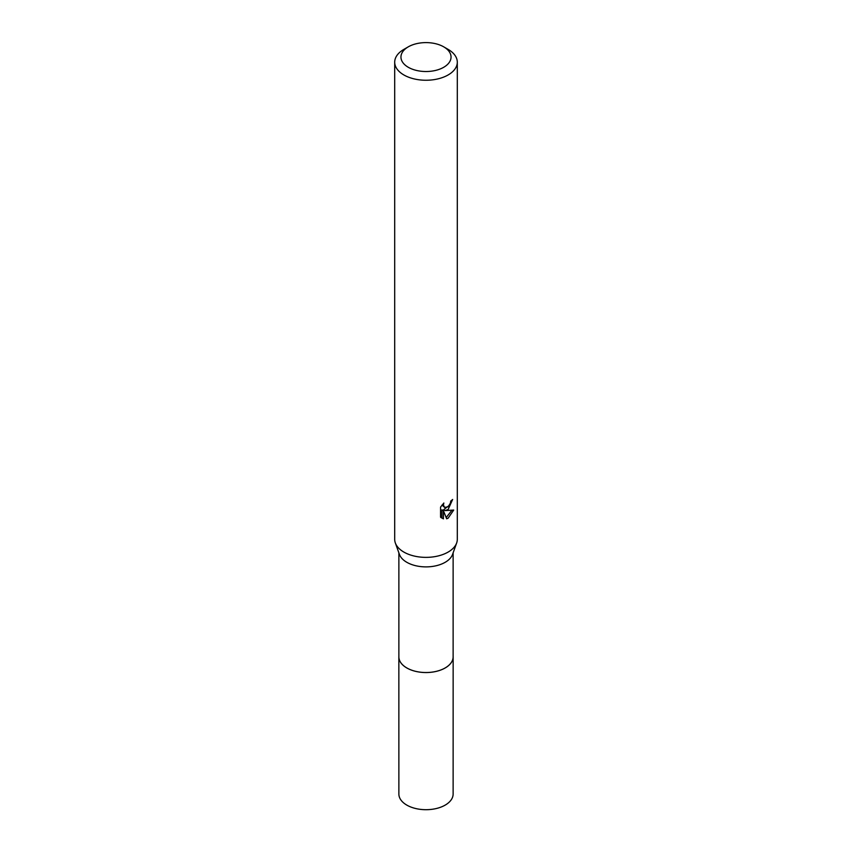 <?xml version="1.0" encoding="UTF-8"?>
<svg xmlns="http://www.w3.org/2000/svg" width="852" height="852" viewBox="0 0 852 852"><rect width="100%" height="100%" fill="white"/><g stroke="black" fill="none" stroke-linecap="round" stroke-linejoin="round"><path stroke-width="1.28" d="M453.126 552.82L453.126 656.86A27.126 15.666 180 0 1 445.181 667.936A27.126 15.666 180 0 1 415.616 671.333A27.126 15.666 180 0 1 398.874 656.86L398.874 552.82M453.126 656.434A27.136 15.666 180 0 1 445.191 667.957A27.136 15.666 180 0 1 415.265 671.269A27.136 15.666 180 0 1 398.874 656.434M443.711 46.839L448.141 49.395A31.3 18.073 180 0 1 457.3 62.175L457.3 539.295A31.3 18.073 180 0 1 456.661 542.948L452.572 554.386A27.126 15.666 180 0 1 445.181 562.299A27.126 15.666 180 0 1 418.215 566.229A27.126 15.666 180 0 1 399.428 554.386L395.339 542.948A31.3 18.073 180 0 1 394.7 539.295L394.7 62.175A31.3 18.073 180 0 1 403.859 49.395A31.3 18.073 180 0 1 403.869 49.395L408.289 46.839A25.049 14.463 180 0 1 443.711 46.839A25.049 14.463 180 0 1 443.711 67.287A25.049 14.463 180 0 1 408.289 67.287A25.049 14.463 180 0 1 408.289 46.839L403.859 49.395M456.661 542.948A31.3 18.073 180 0 1 448.131 552.075A31.3 18.073 180 0 1 417.022 556.612A31.3 18.073 180 0 1 395.339 542.948M448.131 509.475L445.138 510.604L453.711 510.05L448.131 518.176L446.661 518.793L443.413 510.689L443.413 518.868L440.559 517.185L440.559 507.1L443.849 503.021L443.402 505.023L444.616 507.419L448.131 506.77L450.399 503.149L450.729 501.061A31.3 18.073 0 0 0 452.636 499.474L448.131 509.475M457.3 62.175A31.3 18.073 180 0 1 448.131 74.955A31.3 18.073 180 0 1 414.019 78.874A31.3 18.073 180 0 1 394.7 62.175M449.462 505.225L443.647 509.741L445.138 510.604M450.644 502.116L450.9 500.933M444.627 507.419L442.018 505.034M441.187 517.75L441.911 517.995L441.911 509.815L443.413 510.689M446.192 517.558L451.752 510.444M441.911 517.995L443.413 518.868M453.126 656.264A27.147 15.677 180 0 1 453.147 656.871L453.126 794.043A27.126 15.666 180 0 1 436.384 808.505A27.126 15.666 180 0 1 406.819 805.108A27.126 15.666 180 0 1 398.874 794.043L398.853 656.871A27.147 15.677 180 0 1 398.874 656.264M453.147 656.871A27.147 15.677 180 0 1 436.394 671.355A27.147 15.677 180 0 1 406.798 667.957A27.147 15.677 180 0 1 398.853 656.871"/></g></svg>
